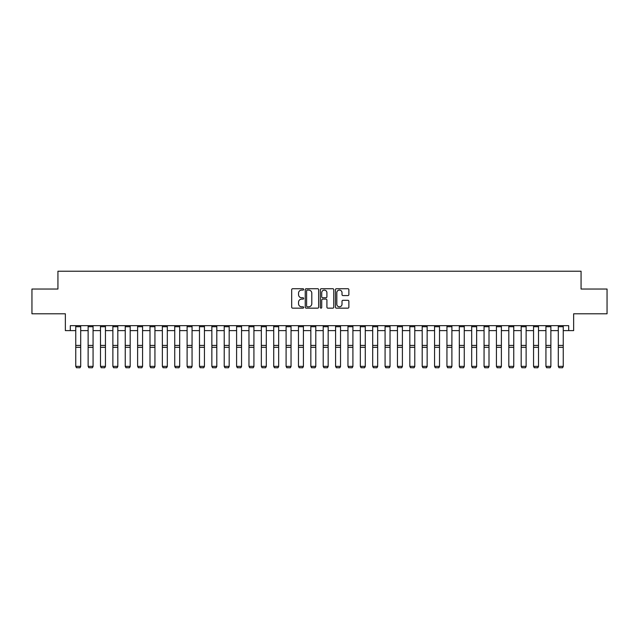 <?xml version="1.0" encoding="UTF-8"?>
<svg xmlns="http://www.w3.org/2000/svg" width="639" height="639" viewBox="0 0 639 639"><rect width="100%" height="100%" fill="white"/><g stroke="black" fill="none" stroke-linecap="round" stroke-linejoin="round"><path stroke-width="0.96" d="M303.661 289.411A0.679 0.679 0 0 0 302.982 288.724L292.662 288.724A0.974 0.974 0 0 0 291.688 289.699L291.688 307.191A0.974 0.974 0 0 0 292.662 308.158L302.982 308.158A0.679 0.679 0 0 0 303.661 307.479A0.679 0.679 0 0 0 302.982 306.8L301.648 306.8A3.107 3.107 0 0 1 298.541 303.693L298.541 302.231A3.107 3.107 0 0 1 301.648 299.124L302.982 299.124A0.679 0.679 0 0 0 303.661 298.445A0.679 0.679 0 0 0 302.982 297.766L301.648 297.766A3.107 3.107 0 0 1 298.541 294.651L298.541 293.197A3.107 3.107 0 0 1 301.648 290.09L302.982 290.09A0.679 0.679 0 0 0 303.661 289.411M347.896 295.577A0.974 0.974 0 0 0 348.87 294.603L348.87 289.699A0.974 0.974 0 0 0 347.896 288.724L336.433 288.724A0.974 0.974 0 0 0 335.459 289.699L335.459 307.191A0.974 0.974 0 0 0 336.433 308.158L347.896 308.158A0.974 0.974 0 0 0 348.87 307.191L348.87 301.265A0.974 0.974 0 0 0 347.896 300.29L342.991 300.29A0.974 0.974 0 0 0 342.017 301.265L342.017 304.196A2.596 2.596 0 0 1 339.421 306.8A2.596 2.596 0 0 1 336.817 304.196L336.817 292.686A2.596 2.596 0 0 1 339.421 290.09A2.596 2.596 0 0 1 342.017 292.686L342.017 294.603A0.974 0.974 0 0 0 342.991 295.577L347.896 295.577M70.306 330.611L70.306 325.666L568.694 325.666L568.694 330.611L573.646 330.611L573.646 313.789L607.05 313.789L607.05 289.036L581.067 289.036L581.067 271.224L57.933 271.224L57.933 289.036L31.95 289.036L31.95 313.789L65.354 313.789L65.354 330.611L75.753 330.611M318.653 289.699A0.974 0.974 0 0 0 317.679 288.724L306.217 288.724A0.974 0.974 0 0 0 305.242 289.699L305.242 307.191A0.974 0.974 0 0 0 306.217 308.158L317.679 308.158A0.974 0.974 0 0 0 318.653 307.191L318.653 289.699M321.321 288.724L332.783 288.724A0.974 0.974 0 0 1 333.758 289.699L333.758 307.191A0.974 0.974 0 0 1 332.783 308.158L327.879 308.158A0.974 0.974 0 0 1 326.912 307.191L326.912 300.098A0.974 0.974 0 0 0 325.938 299.124L322.679 299.124A0.974 0.974 0 0 0 321.713 300.098L321.713 307.479A0.679 0.679 0 0 1 321.034 308.158A0.679 0.679 0 0 1 320.347 307.479L320.347 289.699A0.974 0.974 0 0 1 321.321 288.724M80.698 330.611L88.126 330.611M93.07 330.611L100.499 330.611M105.443 330.611L112.871 330.611M117.816 330.611L125.244 330.611M130.188 330.611L137.617 330.611M142.569 330.611L149.989 330.611M154.942 330.611L162.362 330.611M167.314 330.611L174.735 330.611M179.687 330.611L187.107 330.611M192.059 330.611L199.48 330.611M204.432 330.611L211.852 330.611M216.805 330.611L224.225 330.611M229.177 330.611L236.598 330.611M241.55 330.611L248.97 330.611M253.923 330.611L261.343 330.611M266.295 330.611L273.724 330.611M278.668 330.611L286.096 330.611M291.041 330.611L298.469 330.611M303.413 330.611L310.842 330.611M315.786 330.611L323.214 330.611M328.158 330.611L335.587 330.611M340.531 330.611L347.959 330.611M352.904 330.611L360.332 330.611M365.276 330.611L372.705 330.611M377.657 330.611L385.077 330.611M390.03 330.611L397.45 330.611M402.402 330.611L409.823 330.611M414.775 330.611L422.195 330.611M427.148 330.611L434.568 330.611M439.52 330.611L446.941 330.611M451.893 330.611L459.313 330.611M464.265 330.611L471.686 330.611M476.638 330.611L484.058 330.611M489.011 330.611L496.431 330.611M501.383 330.611L508.812 330.611M513.756 330.611L521.184 330.611M526.129 330.611L533.557 330.611M538.501 330.611L545.93 330.611M550.874 330.611L558.302 330.611M563.247 330.611L568.694 330.611M307.279 290.09A0.679 0.679 0 0 0 306.6 290.769L306.6 306.121A0.679 0.679 0 0 0 307.279 306.8L308.693 306.8A3.107 3.107 0 0 0 311.8 303.693L311.8 293.197A3.107 3.107 0 0 0 308.693 290.09L307.279 290.09M326.912 292.734A2.596 2.596 0 0 0 324.308 290.138A2.596 2.596 0 0 0 321.713 292.734L321.713 296.792A0.974 0.974 0 0 0 322.679 297.766L325.938 297.766A0.974 0.974 0 0 0 326.912 296.792L326.912 292.734M80.698 325.666L80.698 366.546L79.955 367.776L76.496 367.705L79.955 367.776M76.496 367.776L75.753 366.371L80.698 366.371L79.955 367.705M75.753 325.666L75.753 366.371L76.496 367.705M93.07 325.666L93.07 366.546L92.328 367.776L88.869 367.705L92.328 367.776M88.869 367.776L88.126 366.371L93.07 366.371L92.328 367.705M88.126 325.666L88.126 366.371L88.869 367.705M105.443 325.666L105.443 366.546L104.7 367.776L101.242 367.705L104.7 367.776M101.242 367.776L100.499 366.371L105.443 366.371L104.7 367.705M100.499 325.666L100.499 366.371L101.242 367.705M117.816 325.666L117.816 366.546L117.073 367.776L113.614 367.705L117.073 367.776M113.614 367.776L112.871 366.371L117.816 366.371L117.073 367.705M112.871 325.666L112.871 366.371L113.614 367.705M130.188 325.666L130.188 366.546L129.453 367.776L125.987 367.705L129.453 367.776M125.987 367.776L125.244 366.371L130.188 366.371L129.453 367.705M125.244 325.666L125.244 366.371L125.987 367.705M142.569 325.666L142.569 366.546L141.826 367.776L138.359 367.705L141.826 367.776M138.359 367.776L137.617 366.371L142.569 366.371L141.826 367.705M137.617 325.666L137.617 366.371L138.359 367.705M154.942 325.666L154.942 366.546L154.199 367.776L150.732 367.705L154.199 367.776M150.732 367.776L149.989 366.371L154.942 366.371L154.199 367.705M149.989 325.666L149.989 366.371L150.732 367.705M167.314 325.666L167.314 366.546L166.571 367.776L163.105 367.705L166.571 367.776M163.105 367.776L162.362 366.371L167.314 366.371L166.571 367.705M162.362 325.666L162.362 366.371L163.105 367.705M179.687 325.666L179.687 366.546L178.944 367.776L175.477 367.705L178.944 367.776M175.477 367.776L174.735 366.371L179.687 366.371L178.944 367.705M174.735 325.666L174.735 366.371L175.477 367.705M192.059 325.666L192.059 366.546L191.317 367.776L187.85 367.705L191.317 367.776M187.85 367.776L187.107 366.371L192.059 366.371L191.317 367.705M187.107 325.666L187.107 366.371L187.85 367.705M204.432 325.666L204.432 366.546L203.689 367.776L200.223 367.705L203.689 367.776M200.223 367.776L199.48 366.371L204.432 366.371L203.689 367.705M199.48 325.666L199.48 366.371L200.223 367.705M216.805 325.666L216.805 366.546L216.062 367.776L212.595 367.705L216.062 367.776M212.595 367.776L211.852 366.371L216.805 366.371L216.062 367.705M211.852 325.666L211.852 366.371L212.595 367.705M229.177 325.666L229.177 366.546L228.435 367.776L224.968 367.705L228.435 367.776M224.968 367.776L224.225 366.371L229.177 366.371L228.435 367.705M224.225 325.666L224.225 366.371L224.968 367.705M241.55 325.666L241.55 366.546L240.807 367.776L237.341 367.705L240.807 367.776M237.341 367.776L236.598 366.371L241.55 366.371L240.807 367.705M236.598 325.666L236.598 366.371L237.341 367.705M253.923 325.666L253.923 366.546L253.18 367.776L249.713 367.705L253.18 367.776M249.713 367.776L248.97 366.371L253.923 366.371L253.18 367.705M248.97 325.666L248.97 366.371L249.713 367.705M266.295 325.666L266.295 366.546L265.552 367.776L262.086 367.705L265.552 367.776M262.086 367.776L261.343 366.371L266.295 366.371L265.552 367.705M261.343 325.666L261.343 366.371L262.086 367.705M278.668 325.666L278.668 366.546L277.925 367.776L274.458 367.705L277.925 367.776M274.458 367.776L273.724 366.371L278.668 366.371L277.925 367.705M273.724 325.666L273.724 366.371L274.458 367.705M291.041 325.666L291.041 366.546L290.298 367.776L286.831 367.705L290.298 367.776M286.831 367.776L286.096 366.371L291.041 366.371L290.298 367.705M286.096 325.666L286.096 366.371L286.831 367.705M303.413 325.666L303.413 366.546L302.67 367.776L299.212 367.705L302.67 367.776M299.212 367.776L298.469 366.371L303.413 366.371L302.67 367.705M298.469 325.666L298.469 366.371L299.212 367.705M315.786 325.666L315.786 366.546L315.043 367.776L311.584 367.705L315.043 367.776M311.584 367.776L310.842 366.371L315.786 366.371L315.043 367.705M310.842 325.666L310.842 366.371L311.584 367.705M328.158 325.666L328.158 366.546L327.416 367.776L323.957 367.705L327.416 367.776M323.957 367.776L323.214 366.371L328.158 366.371L327.416 367.705M323.214 325.666L323.214 366.371L323.957 367.705M340.531 325.666L340.531 366.546L339.788 367.776L336.33 367.705L339.788 367.776M336.33 367.776L335.587 366.371L340.531 366.371L339.788 367.705M335.587 325.666L335.587 366.371L336.33 367.705M352.904 325.666L352.904 366.546L352.169 367.776L348.702 367.705L352.169 367.776M348.702 367.776L347.959 366.371L352.904 366.371L352.169 367.705M347.959 325.666L347.959 366.371L348.702 367.705M365.276 325.666L365.276 366.546L364.542 367.776L361.075 367.705L364.542 367.776M361.075 367.776L360.332 366.371L365.276 366.371L364.542 367.705M360.332 325.666L360.332 366.371L361.075 367.705M377.657 325.666L377.657 366.546L376.914 367.776L373.448 367.705L376.914 367.776M373.448 367.776L372.705 366.371L377.657 366.371L376.914 367.705M372.705 325.666L372.705 366.371L373.448 367.705M390.03 325.666L390.03 366.546L389.287 367.776L385.82 367.705L389.287 367.776M385.82 367.776L385.077 366.371L390.03 366.371L389.287 367.705M385.077 325.666L385.077 366.371L385.82 367.705M402.402 325.666L402.402 366.546L401.659 367.776L398.193 367.705L401.659 367.776M398.193 367.776L397.45 366.371L402.402 366.371L401.659 367.705M397.45 325.666L397.45 366.371L398.193 367.705M414.775 325.666L414.775 366.546L414.032 367.776L410.565 367.705L414.032 367.776M410.565 367.776L409.823 366.371L414.775 366.371L414.032 367.705M409.823 325.666L409.823 366.371L410.565 367.705M427.148 325.666L427.148 366.546L426.405 367.776L422.938 367.705L426.405 367.776M422.938 367.776L422.195 366.371L427.148 366.371L426.405 367.705M422.195 325.666L422.195 366.371L422.938 367.705M439.52 325.666L439.52 366.546L438.777 367.776L435.311 367.705L438.777 367.776M435.311 367.776L434.568 366.371L439.52 366.371L438.777 367.705M434.568 325.666L434.568 366.371L435.311 367.705M451.893 325.666L451.893 366.546L451.15 367.776L447.683 367.705L451.15 367.776M447.683 367.776L446.941 366.371L451.893 366.371L451.15 367.705M446.941 325.666L446.941 366.371L447.683 367.705M464.265 325.666L464.265 366.546L463.523 367.776L460.056 367.705L463.523 367.776M460.056 367.776L459.313 366.371L464.265 366.371L463.523 367.705M459.313 325.666L459.313 366.371L460.056 367.705M476.638 325.666L476.638 366.546L475.895 367.776L472.429 367.705L475.895 367.776M472.429 367.776L471.686 366.371L476.638 366.371L475.895 367.705M471.686 325.666L471.686 366.371L472.429 367.705M489.011 325.666L489.011 366.546L488.268 367.776L484.801 367.705L488.268 367.776M484.801 367.776L484.058 366.371L489.011 366.371L488.268 367.705M484.058 325.666L484.058 366.371L484.801 367.705M501.383 325.666L501.383 366.546L500.641 367.776L497.174 367.705L500.641 367.776M497.174 367.776L496.431 366.371L501.383 366.371L500.641 367.705M496.431 325.666L496.431 366.371L497.174 367.705M513.756 325.666L513.756 366.546L513.013 367.776L509.547 367.705L513.013 367.776M509.547 367.776L508.812 366.371L513.756 366.371L513.013 367.705M508.812 325.666L508.812 366.371L509.547 367.705M526.129 325.666L526.129 366.546L525.386 367.776L521.927 367.705L525.386 367.776M521.927 367.776L521.184 366.371L526.129 366.371L525.386 367.705M521.184 325.666L521.184 366.371L521.927 367.705M538.501 325.666L538.501 366.546L537.758 367.776L534.3 367.705L537.758 367.776M534.3 367.776L533.557 366.371L538.501 366.371L537.758 367.705M533.557 325.666L533.557 366.371L534.3 367.705M550.874 325.666L550.874 366.546L550.131 367.776L546.672 367.705L550.131 367.776M546.672 367.776L545.93 366.371L550.874 366.371L550.131 367.705M545.93 325.666L545.93 366.371L546.672 367.705M563.247 325.666L563.247 366.546L562.504 367.776L559.045 367.705L562.504 367.776M559.045 367.776L558.302 366.371L563.247 366.371L562.504 367.705M558.302 325.666L558.302 366.371L559.045 367.705M80.698 345.427L75.753 345.427M80.698 347.304L75.753 347.304M80.698 326.729L75.753 326.729M93.07 345.427L88.126 345.427M93.07 347.304L88.126 347.304M93.07 326.729L88.126 326.729M105.443 345.427L100.499 345.427M105.443 347.304L100.499 347.304M105.443 326.729L100.499 326.729M117.816 345.427L112.871 345.427M117.816 347.304L112.871 347.304M117.816 326.729L112.871 326.729M130.188 345.427L125.244 345.427M130.188 347.304L125.244 347.304M130.188 326.729L125.244 326.729M142.569 345.427L137.617 345.427M142.569 347.304L137.617 347.304M142.569 326.729L137.617 326.729M154.942 345.427L149.989 345.427M154.942 347.304L149.989 347.304M154.942 326.729L149.989 326.729M167.314 345.427L162.362 345.427M167.314 347.304L162.362 347.304M167.314 326.729L162.362 326.729M179.687 345.427L174.735 345.427M179.687 347.304L174.735 347.304M179.687 326.729L174.735 326.729M192.059 345.427L187.107 345.427M192.059 347.304L187.107 347.304M192.059 326.729L187.107 326.729M204.432 345.427L199.48 345.427M204.432 347.304L199.48 347.304M204.432 326.729L199.48 326.729M216.805 345.427L211.852 345.427M216.805 347.304L211.852 347.304M216.805 326.729L211.852 326.729M229.177 345.427L224.225 345.427M229.177 347.304L224.225 347.304M229.177 326.729L224.225 326.729M241.55 345.427L236.598 345.427M241.55 347.304L236.598 347.304M241.55 326.729L236.598 326.729M253.923 345.427L248.97 345.427M253.923 347.304L248.97 347.304M253.923 326.729L248.97 326.729M266.295 345.427L261.343 345.427M266.295 347.304L261.343 347.304M266.295 326.729L261.343 326.729M278.668 345.427L273.724 345.427M278.668 347.304L273.724 347.304M278.668 326.729L273.724 326.729M291.041 345.427L286.096 345.427M291.041 347.304L286.096 347.304M291.041 326.729L286.096 326.729M303.413 345.427L298.469 345.427M303.413 347.304L298.469 347.304M303.413 326.729L298.469 326.729M315.786 345.427L310.842 345.427M315.786 347.304L310.842 347.304M315.786 326.729L310.842 326.729M328.158 345.427L323.214 345.427M328.158 347.304L323.214 347.304M328.158 326.729L323.214 326.729M340.531 345.427L335.587 345.427M340.531 347.304L335.587 347.304M340.531 326.729L335.587 326.729M352.904 345.427L347.959 345.427M352.904 347.304L347.959 347.304M352.904 326.729L347.959 326.729M365.276 345.427L360.332 345.427M365.276 347.304L360.332 347.304M365.276 326.729L360.332 326.729M377.657 345.427L372.705 345.427M377.657 347.304L372.705 347.304M377.657 326.729L372.705 326.729M390.03 345.427L385.077 345.427M390.03 347.304L385.077 347.304M390.03 326.729L385.077 326.729M402.402 345.427L397.45 345.427M402.402 347.304L397.45 347.304M402.402 326.729L397.45 326.729M414.775 345.427L409.823 345.427M414.775 347.304L409.823 347.304M414.775 326.729L409.823 326.729M427.148 345.427L422.195 345.427M427.148 347.304L422.195 347.304M427.148 326.729L422.195 326.729M439.52 345.427L434.568 345.427M439.52 347.304L434.568 347.304M439.52 326.729L434.568 326.729M451.893 345.427L446.941 345.427M451.893 347.304L446.941 347.304M451.893 326.729L446.941 326.729M464.265 345.427L459.313 345.427M464.265 347.304L459.313 347.304M464.265 326.729L459.313 326.729M476.638 345.427L471.686 345.427M476.638 347.304L471.686 347.304M476.638 326.729L471.686 326.729M489.011 345.427L484.058 345.427M489.011 347.304L484.058 347.304M489.011 326.729L484.058 326.729M501.383 345.427L496.431 345.427M501.383 347.304L496.431 347.304M501.383 326.729L496.431 326.729M513.756 345.427L508.812 345.427M513.756 347.304L508.812 347.304M513.756 326.729L508.812 326.729M526.129 345.427L521.184 345.427M526.129 347.304L521.184 347.304M526.129 326.729L521.184 326.729M538.501 345.427L533.557 345.427M538.501 347.304L533.557 347.304M538.501 326.729L533.557 326.729M550.874 345.427L545.93 345.427M550.874 347.304L545.93 347.304M550.874 326.729L545.93 326.729M563.247 345.427L558.302 345.427M563.247 347.304L558.302 347.304M563.247 326.729L558.302 326.729"/></g></svg>
